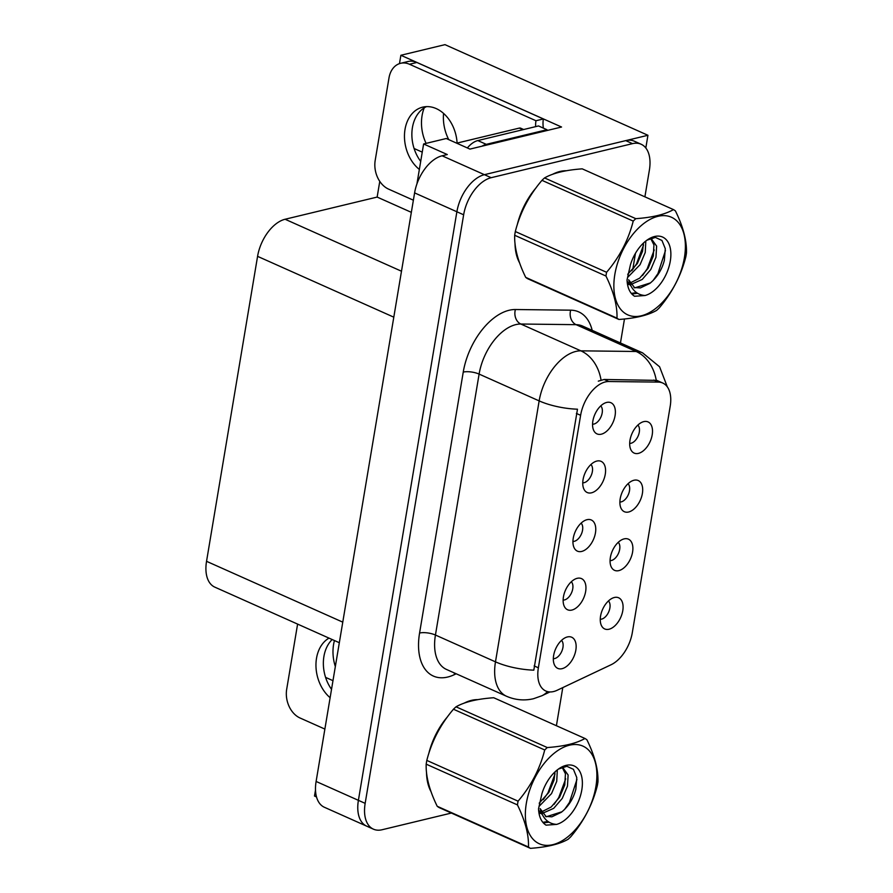 <?xml version="1.0" encoding="UTF-8"?>
<svg xmlns="http://www.w3.org/2000/svg" width="893" height="893" viewBox="0 0 893 893"><rect width="100%" height="100%" fill="white"/><g stroke="black" fill="none" stroke-linecap="round" stroke-linejoin="round"><path stroke-width="1.34" d="M572.949 541.437A10.236 5.95 114.1 0 0 574.299 541.314A10.236 5.95 114.1 0 0 581.734 533.21A10.236 5.95 114.1 0 0 581.109 523.153M581.7 551.439A17.067 9.912 114.1 0 0 595.452 532.887A17.067 9.912 114.1 0 0 587.014 519.693A17.067 9.912 114.1 0 0 586.768 519.748A17.067 9.912 114.1 0 0 575.304 531.525A17.067 9.912 114.1 0 0 574.199 547.922A17.067 9.912 114.1 0 0 581.7 551.439M619.887 502A10.236 5.95 114.1 0 0 621.238 501.877A10.236 5.95 114.1 0 0 628.672 493.773A10.236 5.95 114.1 0 0 628.047 483.705M628.639 512.002A17.067 9.912 114.1 0 0 642.391 493.449A17.067 9.912 114.1 0 0 633.952 480.255A17.067 9.912 114.1 0 0 633.706 480.311A17.067 9.912 114.1 0 0 622.242 492.088A17.067 9.912 114.1 0 0 621.137 508.474A17.067 9.912 114.1 0 0 628.639 512.002M582.761 482.812A10.236 5.95 114.1 0 0 584.111 482.689A10.236 5.95 114.1 0 0 591.546 474.596A10.236 5.95 114.1 0 0 590.92 464.527M591.512 492.813A17.067 9.912 114.1 0 0 605.264 474.261A17.067 9.912 114.1 0 0 596.825 461.067A17.067 9.912 114.1 0 0 596.58 461.134A17.067 9.912 114.1 0 0 585.116 472.899A17.067 9.912 114.1 0 0 584 489.297A17.067 9.912 114.1 0 0 591.512 492.813M592.561 424.186A10.236 5.95 114.1 0 0 593.923 424.063A10.236 5.95 114.1 0 0 601.357 415.971A10.236 5.95 114.1 0 0 600.732 405.902M601.324 434.188A17.067 9.912 114.1 0 0 615.076 415.647A17.067 9.912 114.1 0 0 606.637 402.442A17.067 9.912 114.1 0 0 606.392 402.509A17.067 9.912 114.1 0 0 594.928 414.274A17.067 9.912 114.1 0 0 593.812 430.672A17.067 9.912 114.1 0 0 601.324 434.188M563.137 600.063A10.236 5.95 114.1 0 0 564.499 599.94A10.236 5.95 114.1 0 0 571.922 591.836A10.236 5.95 114.1 0 0 571.297 581.767M571.888 610.064A17.067 9.912 114.1 0 0 585.641 591.512A17.067 9.912 114.1 0 0 577.202 578.318A17.067 9.912 114.1 0 0 576.956 578.374A17.067 9.912 114.1 0 0 565.492 590.15A17.067 9.912 114.1 0 0 564.387 606.537A17.067 9.912 114.1 0 0 571.888 610.064M553.325 658.688A10.236 5.95 114.1 0 0 554.687 658.554A10.236 5.95 114.1 0 0 562.121 650.461A10.236 5.95 114.1 0 0 561.496 640.393M562.077 668.678A17.067 9.912 114.1 0 0 575.84 650.137A17.067 9.912 114.1 0 0 567.39 636.943A17.067 9.912 114.1 0 0 567.155 636.999A17.067 9.912 114.1 0 0 555.692 648.776A17.067 9.912 114.1 0 0 554.575 665.162A17.067 9.912 114.1 0 0 562.077 668.678M600.263 619.24A10.236 5.95 114.1 0 0 601.625 619.117A10.236 5.95 114.1 0 0 609.059 611.024A10.236 5.95 114.1 0 0 608.434 600.956M609.015 629.241A17.067 9.912 114.1 0 0 622.778 610.7A17.067 9.912 114.1 0 0 614.328 597.495A17.067 9.912 114.1 0 0 614.094 597.562A17.067 9.912 114.1 0 0 602.63 609.327A17.067 9.912 114.1 0 0 601.514 625.725A17.067 9.912 114.1 0 0 609.015 629.241M610.075 560.625A10.236 5.95 114.1 0 0 611.437 560.491A10.236 5.95 114.1 0 0 618.86 552.399A10.236 5.95 114.1 0 0 618.235 542.33M618.827 570.627A17.067 9.912 114.1 0 0 632.579 552.075A17.067 9.912 114.1 0 0 624.14 538.881A17.067 9.912 114.1 0 0 623.894 538.937A17.067 9.912 114.1 0 0 612.431 550.713A17.067 9.912 114.1 0 0 611.325 567.1A17.067 9.912 114.1 0 0 618.827 570.627M629.699 443.374A10.236 5.95 114.1 0 0 631.05 443.252A10.236 5.95 114.1 0 0 638.484 435.148A10.236 5.95 114.1 0 0 637.859 425.09M638.45 453.376A17.067 9.912 114.1 0 0 652.203 434.824A17.067 9.912 114.1 0 0 643.764 421.63A17.067 9.912 114.1 0 0 643.518 421.686A17.067 9.912 114.1 0 0 632.054 433.462A17.067 9.912 114.1 0 0 630.938 449.86A17.067 9.912 114.1 0 0 638.45 453.376M553.56 691.55A30.719 17.838 114.1 0 0 557.109 690.289L611.091 664.738A30.719 17.838 114.1 0 0 632.311 632.624L670.196 406.27A30.719 17.838 114.1 0 0 662.74 383.03A30.719 17.838 114.1 0 0 658.387 382.104L608.78 381.523A30.719 17.838 114.1 0 0 580.617 415.312L538.367 667.797A30.719 17.838 114.1 0 0 545.824 691.026A30.719 17.838 114.1 0 0 553.56 691.55M335.333 666.546A36.401 27.058 76.5 0 1 334.451 640.549M645.818 147.981L647.938 135.278L484.397 174.682A34.124 19.813 114.1 0 0 456.881 211.775L358.394 800.34A34.124 19.813 114.1 0 0 366.677 826.148A34.124 19.813 114.1 0 1 358.394 800.34L456.881 211.775A34.124 19.813 114.1 0 1 484.397 174.682L625.736 140.625A34.124 19.813 114.1 0 1 634.343 141.206L641.107 144.231A34.124 19.813 114.1 0 0 632.501 143.639L491.161 177.696A34.124 19.813 114.1 0 0 463.646 214.789L365.159 803.354A34.124 19.813 114.1 0 0 373.441 829.173A34.124 19.813 114.1 0 0 382.048 829.753L451.378 813.054M399.484 63.626L400.879 55.277L561.552 127.018L469.941 149.098L446.254 138.515L423.617 143.974L447.293 154.545L442.113 155.795A34.124 19.813 114.1 0 0 414.598 192.888L316.111 781.453A34.124 19.813 114.1 0 0 324.393 807.272L373.441 829.173M416.931 183.913L423.617 143.974M316.513 796.936L314.492 796.031L315.508 790.015M400.879 55.277L444.982 44.65L647.938 135.278M448.766 139.643A36.401 27.058 76.5 0 1 443.575 113.444M339.329 642.726L214.822 587.136A34.124 19.813 -65.9 0 1 206.54 561.317L257.575 256.347A34.124 19.813 -65.9 0 1 285.09 219.254L377.147 197.074L411.349 212.344M377.147 197.074L379.771 181.368M325.577 677.374L332.977 680.678M424.242 107.841A36.401 27.058 -103.5 0 0 426.095 143.382M414.084 148.495L422.244 152.134M477.8 699.632A54.607 31.713 114.1 0 0 471.526 700.346A54.607 31.713 114.1 0 0 464.081 703.171M566.307 170.753A54.607 31.713 114.1 0 0 560.023 171.467A54.607 31.713 114.1 0 0 552.577 174.291M533.813 670.163L577.481 409.206A39.817 13.239 -170.5 0 1 539.149 400.89A45.51 26.422 -65.9 0 1 575.829 351.44A45.51 26.422 -65.9 0 1 580.863 350.837L636.151 351.485A45.51 26.422 -65.9 0 1 642.58 352.858L582.549 326.045A45.51 26.422 114.1 0 0 576.108 324.672L520.82 324.025A45.51 26.422 114.1 0 0 515.786 324.628A45.51 26.422 114.1 0 0 479.106 374.089L435.438 635.035A45.51 26.422 114.1 0 0 446.489 669.449L506.521 696.261A45.51 26.422 -65.9 0 1 495.481 661.847A39.817 13.239 9.5 0 0 533.813 670.163M598.299 381.144L604.17 379.469L656.266 380.373A39.817 31.434 -89.3 0 0 636.151 351.485L576.108 324.672A11.375 8.986 90.7 0 1 570.683 310.172A56.884 33.03 -65.9 0 1 592.182 330.354M447.516 716.766A54.607 31.713 114.1 0 0 428.718 753.804M426.508 772.311A54.607 31.713 114.1 0 0 431.006 791.611M536.023 187.887A54.607 31.713 114.1 0 0 517.214 224.913M515.015 243.421A54.607 31.713 114.1 0 0 519.514 262.732M556.406 725.73L562.78 687.599M620.456 342.979L624.475 318.968M632.746 269.519L635.459 253.288M644.902 196.84L649.39 170.038A34.124 19.813 114.1 0 0 641.107 144.231M329.004 638.115A34.693 25.785 -103.5 0 0 316.513 658.253A34.693 25.785 -103.5 0 0 330.12 697.712M331.526 689.34A34.693 25.785 76.5 0 1 323.913 656.467A34.693 25.785 76.5 0 1 332.185 639.533M324.873 729.079L300.059 718.005A22.749 16.911 76.5 0 1 286.686 689.284L297.603 624.095M457.093 143.07A34.693 25.785 -103.5 0 0 422.679 107.149A34.693 25.785 -103.5 0 0 405.02 129.373A34.693 25.785 -103.5 0 0 419.353 169.436M420.703 161.376A34.693 25.785 76.5 0 1 412.421 127.587A34.693 25.785 76.5 0 1 426.474 106.635M413.381 200.199L388.567 189.115A22.749 16.911 76.5 0 1 375.194 160.405L389.002 77.87A22.749 16.911 76.5 0 1 400.589 63.303A22.749 16.911 76.5 0 1 409.463 64.251L535.967 120.745L543.368 118.959A22.749 16.911 -103.5 0 0 543.379 128.123M535.644 126.639A22.749 16.911 76.5 0 1 535.967 120.745M400.589 63.303L407.989 61.517A22.749 16.911 76.5 0 1 416.864 62.465L543.368 118.959M481.997 146.184A22.749 13.216 -65.9 0 1 486.283 144.342L546.962 129.719A22.749 13.216 114.1 0 0 546.784 130.579M486.283 144.342L477.822 140.569A22.749 13.216 114.1 0 0 467.374 147.948M546.962 129.719L538.512 125.946L477.822 140.569M429.689 787.648A54.038 31.378 -65.9 0 1 427.312 778.06M430.928 747.274A54.038 31.378 -65.9 0 1 444.033 721.7M468.635 701.697A54.038 31.378 -65.9 0 1 471.437 700.871A54.038 31.378 -65.9 0 1 473.77 700.425M518.186 258.769A54.038 31.378 -65.9 0 1 515.819 249.18M519.425 218.394A54.038 31.378 -65.9 0 1 532.529 192.821M557.143 172.818A54.038 31.378 -65.9 0 1 559.933 171.992A54.038 31.378 -65.9 0 1 562.277 171.534M523.666 129.518L520.697 128.19A5.693 3.304 114.1 0 0 519.268 128.101L456.68 143.17M595.899 786.566A53.468 31.054 114.1 0 0 569.444 745.208A53.468 31.054 114.1 0 0 526.334 803.32A53.468 31.054 114.1 0 0 552.8 844.678A53.468 31.054 114.1 0 0 595.899 786.566M530.431 848.35C547.119 847.144 559.677 844.119 568.104 839.275A61.427 35.675 114.1 0 0 570.683 836.853C583.698 821.549 592.572 804.481 597.328 785.661A61.427 35.675 114.1 0 0 597.663 783.786A61.427 35.675 114.1 0 0 597.953 781.922C598.355 769.654 594.682 755.612 586.924 739.806A61.427 35.675 114.1 0 0 584.971 738.478L493.706 697.734C477.085 698.918 464.527 701.943 456.033 706.81A61.427 35.675 114.1 0 0 453.454 709.232C440.517 724.39 431.643 741.458 426.809 760.412A61.427 35.675 114.1 0 0 426.474 762.298A61.427 35.675 114.1 0 0 426.184 764.162C425.749 776.307 429.433 790.35 437.213 806.279A61.427 35.675 114.1 0 0 439.166 807.596L530.431 848.35A61.427 35.675 114.1 0 1 528.477 847.022C528.913 834.877 525.229 820.834 517.449 804.906L426.184 764.162M456.033 706.81L547.297 747.553C563.985 746.358 576.543 743.333 584.971 738.478M547.297 747.553A61.427 35.675 114.1 0 0 544.719 749.975L453.454 709.232M426.809 760.412L518.074 801.166C531.011 785.996 539.897 768.94 544.719 749.975M518.074 801.166A61.427 35.675 114.1 0 0 517.739 803.041A61.427 35.675 114.1 0 0 517.449 804.906M539.428 805.977L551.539 793.598L556.73 781.353L557.321 769.889M539.193 803.175L548.86 792.392L554.04 780.147L555.011 771.887M538.981 813.222L540.935 813.445M542.263 813.411L553.716 808.332L562.277 798.387L567.468 786.141L568.115 775.001L562.423 767.087M538.825 812.25L539.874 812.183M541.404 811.96L551.171 807.026L559.598 797.192L564.778 784.947L565.436 773.796L562.099 767.21M556.618 824.395A31.78 18.463 114.1 0 0 581.801 789.959A31.78 18.463 114.1 0 0 558.181 769.23A31.78 18.463 114.1 0 0 541.939 793.609L538.524 808.824C538.925 816.749 541.426 822.196 546.047 825.154L556.618 824.395C548.335 823.871 542.844 818.624 540.153 808.656L546.226 816.771L561.931 811.793C568.808 805.966 573.451 798.431 575.862 789.211L576.778 777.58L573.451 769.342L566.876 766.294L558.516 769.04M538.602 810.152L542.33 814.695M545.489 816.403L551.874 816.816L561.451 812.206M437.213 806.279L528.477 847.022M543.268 799.626L547.956 792.872L554.988 774.019M554.017 804.426L558.694 797.672L565.727 778.808M542.832 822.319L547.978 821.482M564.454 809.594L569.433 802.461L576.945 779.455M543.335 822.899L549.016 822.174M684.406 257.675A53.468 31.054 114.1 0 0 657.951 216.329A53.468 31.054 114.1 0 0 614.842 274.441A53.468 31.054 114.1 0 0 641.297 315.798A53.468 31.054 114.1 0 0 684.406 257.675M618.938 319.471C635.626 318.265 648.184 315.24 656.612 310.396A61.427 35.675 114.1 0 0 659.19 307.973C672.206 292.67 681.08 275.602 685.835 256.782A61.427 35.675 114.1 0 0 686.17 254.907A61.427 35.675 114.1 0 0 686.46 253.043C686.862 240.775 683.19 226.733 675.432 210.927A61.427 35.675 114.1 0 0 673.478 209.598L582.214 168.844C565.593 170.038 553.035 173.063 544.54 177.93A61.427 35.675 114.1 0 0 541.962 180.341C529.024 195.511 520.139 212.567 515.317 231.533A61.427 35.675 114.1 0 0 514.982 233.408A61.427 35.675 114.1 0 0 514.692 235.283C514.256 247.428 517.94 261.47 525.72 277.388A61.427 35.675 114.1 0 0 527.674 278.716L618.938 319.471A61.427 35.675 114.1 0 1 616.985 318.142C617.42 305.986 613.737 291.955 605.956 276.026L514.692 235.283M544.54 177.93L635.805 218.673C652.493 217.468 665.051 214.443 673.478 209.598M635.805 218.673A61.427 35.675 114.1 0 0 633.226 221.096L541.962 180.341M515.317 231.533L606.581 272.287C619.519 257.117 628.404 240.061 633.226 221.096M606.581 272.287A61.427 35.675 114.1 0 0 606.247 274.162A61.427 35.675 114.1 0 0 605.956 276.026M627.935 277.098L640.047 264.708L645.237 252.473L645.818 241.01M627.701 274.296L637.356 263.513L642.547 251.268L643.507 242.996M627.489 284.342L629.442 284.554M630.771 284.532L642.223 279.453L650.785 269.507L655.975 257.262L656.623 246.111L650.93 238.208M627.332 283.36L628.382 283.304M629.9 283.081L639.678 278.136L648.106 268.302L653.285 256.068L653.944 244.916L650.606 238.331M645.126 295.505A31.78 18.463 114.1 0 0 670.297 261.08A31.78 18.463 114.1 0 0 646.688 240.351A31.78 18.463 114.1 0 0 630.447 264.73L627.031 279.944C627.422 287.87 629.933 293.306 634.555 296.275L645.126 295.505C636.843 294.98 631.351 289.734 628.661 279.777L634.722 287.881L650.428 282.914C657.315 277.076 661.959 269.552 664.359 260.332L665.285 248.689L661.959 240.463L655.384 237.415L647.023 240.161M627.098 281.273L630.838 285.816M633.997 287.513L640.381 287.926L649.959 283.327M525.72 277.388L616.985 318.142M631.775 270.746L636.463 263.993L643.496 245.128M642.514 275.546L647.202 268.782L654.234 249.928M631.329 293.429L636.486 292.603M652.95 280.703L657.94 273.582L665.452 250.576M631.842 294.02L637.524 293.295M316.111 781.453L365.159 803.354M414.598 192.888L463.646 214.789M442.113 155.795L491.161 177.696M257.575 256.347L393.802 317.171M206.54 561.317L342.767 622.142M285.09 219.254L401.493 271.226M658.387 382.104L653.788 380.05M608.78 381.523L604.17 379.469M580.617 415.312L576.398 413.426M538.367 667.797L534.148 665.91M463.244 372.091A11.375 3.784 -170.5 0 1 479.106 374.089L539.149 400.89L495.481 661.847L435.438 635.035A11.375 3.784 -170.5 0 0 419.576 633.037L463.244 372.091A56.884 33.03 -65.9 0 1 509.099 310.273A56.884 33.03 -65.9 0 1 515.395 309.525L570.683 310.172M506.521 696.261C515.294 700.056 524.291 700.882 533.523 698.717L541.872 695.759A39.817 26.846 -115.3 0 0 547.521 691.617M601.022 379.949A39.817 31.434 -89.3 0 0 580.863 350.837L520.82 324.025A11.375 8.986 90.7 0 1 515.395 309.525M456.189 673.78L454.28 674.684A56.884 33.03 -65.9 0 1 419.576 633.037M632.501 143.639L625.736 140.625M454.28 674.684A11.375 7.669 64.7 0 1 454.481 673.021M409.463 64.251L416.864 62.465M519.268 128.101L522.885 129.708M662.74 383.03L656.232 380.128M667.328 386.892L659.581 366.766L642.58 352.858M541.872 695.759L549.932 691.952"/></g></svg>
